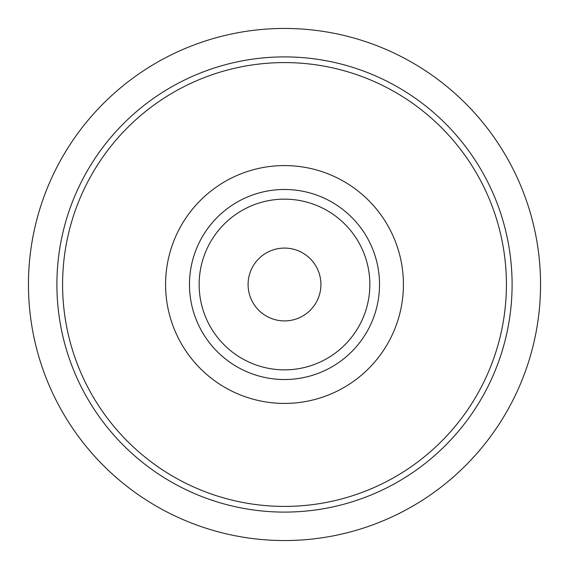 <?xml version="1.0" encoding="UTF-8"?>
<svg xmlns="http://www.w3.org/2000/svg" width="569" height="569" viewBox="0 0 569 569"><rect width="100%" height="100%" fill="white"/><g stroke="black" fill="none" stroke-linecap="round" stroke-linejoin="round"><path stroke-width="0.85" d="M248.084 284.5A36.416 36.416 0 0 0 284.5 320.916A36.416 36.416 0 0 0 320.916 284.5A36.416 36.416 0 0 0 284.5 248.084A36.416 36.416 0 0 0 248.084 284.5M369.85 284.5A85.35 85.35 0 0 0 284.5 199.15A85.35 85.35 0 0 0 199.15 284.5A85.35 85.35 0 0 0 284.5 369.85A85.35 85.35 0 0 0 369.85 284.5M379.523 284.5A95.023 95.023 0 0 0 284.5 189.477A95.023 95.023 0 0 0 189.477 284.5A95.023 95.023 0 0 0 284.5 379.523A95.023 95.023 0 0 0 379.523 284.5M165.579 284.5A118.921 118.921 0 0 0 284.5 403.421A118.921 118.921 0 0 0 403.421 284.5A118.921 118.921 0 0 0 284.5 165.579A118.921 118.921 0 0 0 165.579 284.5M62.59 284.5A221.91 221.91 0 0 0 284.5 506.41A221.91 221.91 0 0 0 506.41 284.5A221.91 221.91 0 0 0 284.5 62.59A221.91 221.91 0 0 0 62.59 284.5M512.1 284.5A227.6 227.6 0 0 0 284.5 56.9A227.6 227.6 0 0 0 56.9 284.5A227.6 227.6 0 0 0 284.5 512.1A227.6 227.6 0 0 0 512.1 284.5M540.55 284.5A256.05 256.05 0 0 0 284.5 28.45A256.05 256.05 0 0 0 28.45 284.5A256.05 256.05 0 0 0 284.5 540.55A256.05 256.05 0 0 0 540.55 284.5M284.5 320.916A36.416 36.416 0 0 0 320.916 284.5A36.416 36.416 0 0 0 284.5 248.084"/></g></svg>
